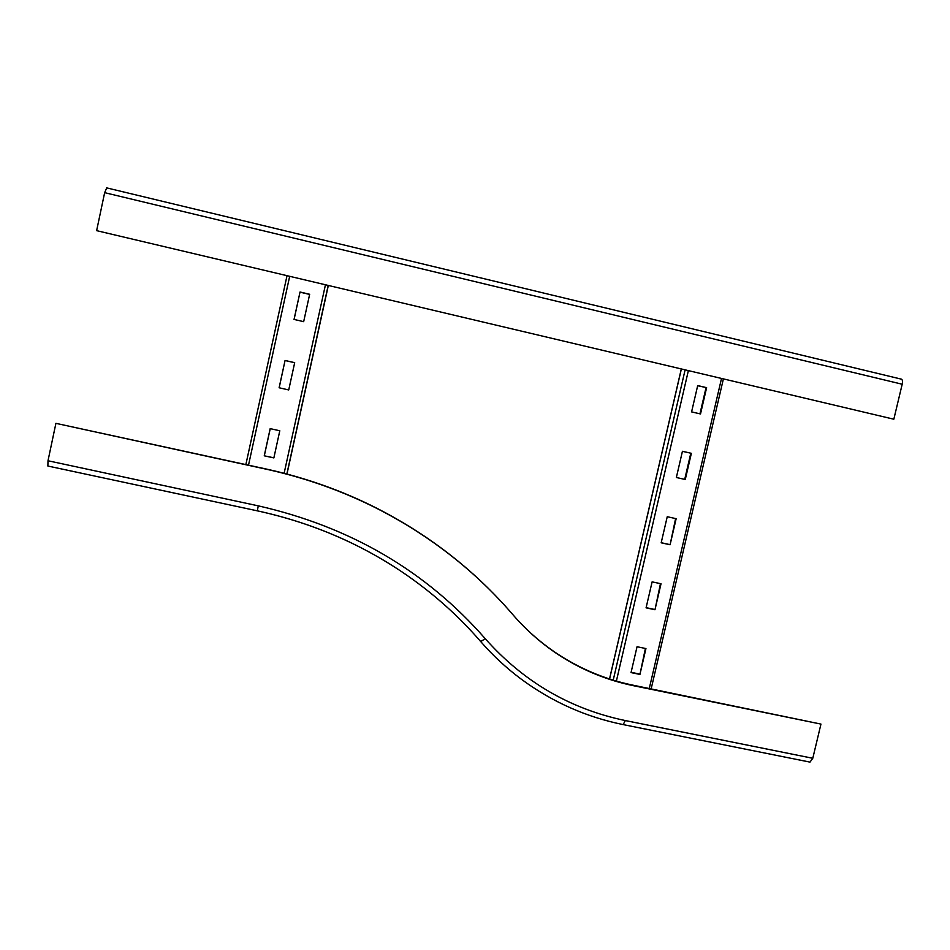 <?xml version="1.0" encoding="UTF-8"?>
<svg xmlns="http://www.w3.org/2000/svg" width="950" height="950" viewBox="0 0 950 950"><rect width="100%" height="100%" fill="white"/><g stroke="black" fill="none" stroke-linecap="round" stroke-linejoin="round"><path stroke-width="1.43" d="M812.784 758.29L809.994 762.114L623.164 724.601L625.314 720.563L812.784 758.29L820.954 724.09L633.413 685.686C608.154 680.485 584.476 670.997 562.376 657.258C543.804 645.596 527.274 631.358 512.774 614.555C475.309 571.033 430.148 535.729 377.293 508.63L377.162 508.416C424.484 532.629 465.726 563.576 500.876 601.267M518.249 620.694C531.311 634.671 545.858 646.689 561.889 656.747C583.941 670.462 607.572 679.927 632.783 685.128L820.954 724.09M47.868 466.034L257.308 510.827C310.769 522.464 359.397 543.115 403.239 572.743C432.179 592.444 457.876 615.232 480.332 641.143C480.985 641.511 482.576 640.644 485.106 638.543C426.051 571.092 350.443 526.858 258.281 505.851L257.319 510.839L47.868 466.034L47.999 460.762L55.907 423.344L266.285 469.205C305.389 477.803 342.392 490.948 377.293 508.63M55.907 423.344L266.392 469.062C305.413 477.648 342.332 490.758 377.162 508.416M104.654 192.66L902.191 384.228L893.831 419.211L96.627 230.648L104.654 192.66L106.721 187.922M902.191 384.228C902.773 381.378 902.5 379.679 901.396 379.157L901.123 379.133M96.627 230.648L893.831 419.211M285.071 360.466L294.69 362.674L288.729 389.939L279.11 387.766L285.071 360.466L279.169 387.778M294.69 362.722L285.119 360.537M264.254 455.81L270.18 428.628L279.799 430.766L273.861 457.912L264.254 455.81L273.885 457.817M270.239 428.64L264.326 455.715M300.034 292.006L309.664 294.274L303.668 321.67L294.037 319.426L300.034 292.006L294.096 319.438M309.629 294.429L300.058 292.173M646.071 607.834L652.116 581.863L661.022 583.775L654.977 609.734L646.071 607.834M654.977 609.734L660.464 583.656M646.119 607.644L654.479 609.425M661.176 542.806L667.244 516.717L676.151 518.688L670.094 544.754L661.176 542.806M670.094 544.754L675.604 518.569M661.2 542.711L669.56 544.54M676.352 477.494L682.432 451.286L691.363 453.316L685.271 479.501L676.352 477.494M691.363 453.316L682.432 451.333M684.712 479.382L690.793 453.245M631.038 672.588L637.046 646.724L645.941 648.577L639.932 674.429L631.038 672.588M639.932 674.429L645.394 648.47M631.109 672.303L639.457 674.025M691.588 411.884L697.704 385.569L706.622 387.671L700.506 413.963L691.588 411.884M706.622 387.671L697.668 385.724M699.96 413.832L706.04 387.695M632.783 685.128L633.413 685.686M480.332 641.143C492.789 655.488 506.564 668.254 521.669 679.464C552.389 702.038 586.209 717.084 623.117 724.589M485.106 638.543C523.355 681.696 570.095 709.033 625.314 720.563M258.281 505.851L47.999 460.762M328.284 285.689L286.971 474.038M328.166 285.665L286.853 474.014L328.142 285.653M325.399 285.012L284.121 473.29M289.631 276.545L248.508 465.168M286.971 275.916L245.86 464.598M721.466 378.682L649.278 688.512M688.322 370.844L616.384 681.091M685.069 370.072L613.213 680.153M681.328 369.182L609.568 679.001M257.319 510.839C310.769 522.5 359.409 543.127 403.239 572.743M901.396 379.157L106.602 187.862M651.154 688.893L723.342 379.121M609.508 678.989L681.257 369.17"/></g></svg>
